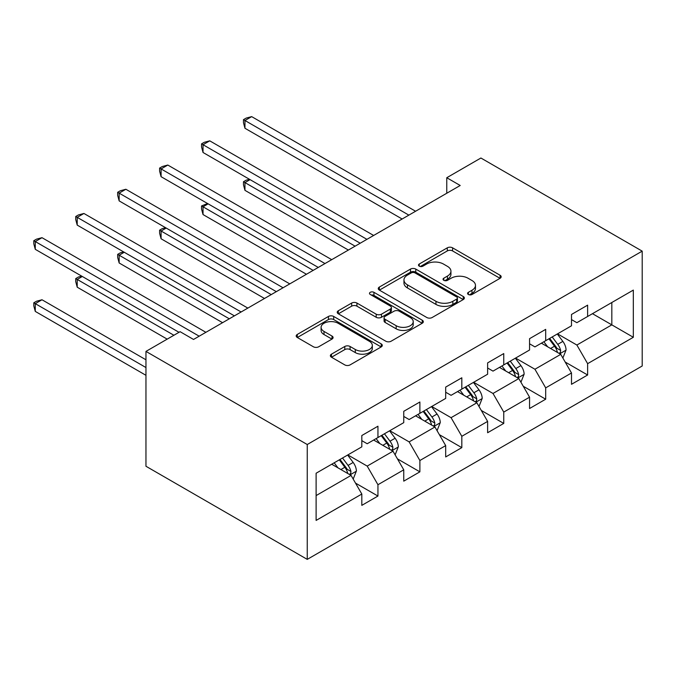 <?xml version="1.0" encoding="UTF-8"?>
<svg xmlns="http://www.w3.org/2000/svg" width="676" height="676" viewBox="0 0 676 676"><rect width="100%" height="100%" fill="white"/><g stroke="black" fill="none" stroke-linecap="round" stroke-linejoin="round"><path stroke-width="1.01" d="M468.35 294.483A2.611 1.504 0 0 0 472.042 294.483L500.079 278.301A3.735 2.155 0 0 0 501.17 276.78A3.735 2.155 0 0 0 500.079 275.25L452.582 247.83A3.735 2.155 0 0 0 447.301 247.83L419.264 264.02A2.611 1.504 0 0 0 418.503 265.085A2.611 1.504 0 0 0 419.264 266.15A2.611 1.504 0 0 0 422.965 266.15L426.59 264.054A11.94 6.895 0 0 1 443.481 264.054L447.436 266.344A11.94 6.895 0 0 1 450.934 271.22A11.94 6.895 0 0 1 447.436 276.087L443.811 278.182A2.611 1.504 0 0 0 443.042 279.256A2.611 1.504 0 0 0 443.811 280.32A2.611 1.504 0 0 0 447.504 280.32L451.129 278.225A11.94 6.895 0 0 1 468.02 278.225L471.975 280.506A11.94 6.895 0 0 1 475.473 285.382A11.94 6.895 0 0 1 471.975 290.257L468.35 292.353A2.611 1.504 0 0 0 467.581 293.418A2.611 1.504 0 0 0 468.35 294.483L468.35 292.353M331.468 354.165A3.735 2.155 0 0 0 330.37 355.686A3.735 2.155 0 0 0 331.468 357.215L344.794 364.905A3.735 2.155 0 0 0 350.067 364.905L381.205 346.932A3.735 2.155 0 0 0 382.295 345.411A3.735 2.155 0 0 0 381.205 343.881L333.707 316.461A3.735 2.155 0 0 0 328.435 316.461L297.296 334.434A3.735 2.155 0 0 0 296.198 335.964A3.735 2.155 0 0 0 297.296 337.485L313.394 346.78A3.735 2.155 0 0 0 318.666 346.78L331.992 339.082A3.735 2.155 0 0 0 333.091 337.561A3.735 2.155 0 0 0 331.992 336.04L324.015 331.426A9.979 5.763 0 0 1 321.092 327.353A9.979 5.763 0 0 1 327.252 322.029A9.979 5.763 0 0 1 338.127 323.28L369.4 341.329A9.979 5.763 0 0 1 372.324 345.411A9.979 5.763 0 0 1 366.155 350.734A9.979 5.763 0 0 1 355.28 349.484L350.067 346.475A3.735 2.155 0 0 0 344.794 346.475L331.468 354.165L331.468 357.215M642.2 251.142L480.906 158.015L446.768 177.729L460.204 185.486L193.53 339.453L180.095 331.688L145.957 351.402L307.25 444.521L642.2 251.142L642.2 365.995L307.25 559.373L307.25 444.521M426.852 317.526A3.735 2.155 0 0 0 432.133 317.526L463.271 299.553A3.735 2.155 0 0 0 464.361 298.031A3.735 2.155 0 0 0 463.271 296.502L415.774 269.082A3.735 2.155 0 0 0 410.493 269.082L379.354 287.063A3.735 2.155 0 0 0 378.264 288.584A3.735 2.155 0 0 0 379.354 290.105L426.852 317.526M371.301 295.049A2.611 1.504 0 0 1 373.946 295.42L373.946 292.319L422.238 320.196A3.735 2.155 0 0 1 423.328 321.717A3.735 2.155 0 0 1 422.238 323.238L391.1 341.219A3.735 2.155 0 0 1 385.819 341.219L338.33 313.799L338.33 310.749A3.735 2.155 0 0 0 337.231 312.27A3.735 2.155 0 0 0 338.33 313.799M338.33 310.749L351.655 303.059A3.735 2.155 0 0 1 356.928 303.059L376.194 314.179A3.735 2.155 0 0 0 381.467 314.179L390.305 309.076A3.735 2.155 0 0 0 391.404 307.546A3.735 2.155 0 0 0 390.305 306.025L370.254 294.449A2.611 1.504 0 0 1 369.493 293.384A2.611 1.504 0 0 1 371.099 291.99A2.611 1.504 0 0 1 373.946 292.319M355.5 483.095L377.943 496.049L377.943 484.726L403.758 469.82L403.758 481.151L419.88 471.84L419.88 460.508L445.687 445.611L445.687 456.942L461.818 447.63L461.818 436.299L487.624 421.401L487.624 432.733L503.755 423.413L503.755 412.09L529.562 397.184L529.562 408.515L545.693 399.203L545.693 387.872L571.499 372.975L571.499 384.306L587.63 374.994L587.63 363.663L633.327 337.282L633.327 290.097L611.822 302.51L611.822 324.86L633.327 337.282M377.943 496.049L361.821 505.361L361.821 494.038L316.115 520.419L316.115 473.234L361.821 446.853L361.821 435.521L377.943 426.21L377.943 437.541L403.758 422.644L403.758 411.312L419.88 402L419.88 413.323L445.687 398.426L445.687 387.094L461.818 377.783L461.818 389.114L487.624 374.217L487.624 362.885L503.755 353.573L503.755 364.905L529.562 350.007L529.562 338.676L545.693 329.364L545.693 340.696L571.499 325.79L571.499 314.467L587.63 305.146L587.63 316.478L633.327 290.097M373.642 440.025L393.001 451.196L367.195 466.094L347.836 454.923M361.821 440.642L367.195 443.752L377.943 437.541M367.195 466.094L377.943 484.726M393.001 451.196L403.758 469.82M415.579 415.808L434.938 426.987L409.132 441.884L389.773 430.713M403.758 416.433L409.132 419.534L419.88 413.323M409.132 441.884L419.88 460.508M434.938 426.987L445.687 445.611M457.517 391.598L476.876 402.778L451.069 417.675L431.71 406.496M445.687 392.224L451.069 395.325L461.818 389.114M451.069 417.675L461.818 436.299M476.876 402.778L487.624 421.401M499.454 367.389L518.813 378.56L493.007 393.466L473.648 382.286M487.624 368.006L493.007 371.116L503.755 364.905M493.007 393.466L503.755 412.09M518.813 378.56L529.562 397.184M541.392 343.18L560.75 354.351L534.936 369.248L515.585 358.077M529.562 343.797L534.936 346.898L545.693 340.696M534.936 369.248L545.693 387.872M560.75 354.351L571.499 372.975M592.463 313.689L611.822 324.86L576.873 345.039L557.523 333.86M571.499 319.587L576.873 322.689L587.63 316.478M576.873 345.039L587.63 363.663M145.957 351.402L145.957 466.254L307.25 559.373M446.768 177.729L446.768 193.251M316.115 495.584L351.064 475.405L331.713 464.235M351.064 475.405L361.821 494.038M565.178 362.032L587.63 374.994M523.249 386.25L545.693 399.203M481.312 410.459L503.755 423.413M439.375 434.668L461.818 447.63M397.437 458.877L419.88 471.84M469.389 294.854L471.975 293.359A11.94 6.895 0 0 0 475.473 288.491L475.473 285.382M450.934 271.22L450.934 274.321A11.94 6.895 0 0 1 447.436 279.196L444.85 280.684M500.029 278.326L452.582 250.931A3.735 2.155 0 0 0 447.301 250.931L420.311 266.521M463.221 299.578L415.774 272.191A3.735 2.155 0 0 0 410.493 272.191L379.405 290.139M456.672 299.096A2.611 1.504 0 0 0 457.432 298.031A2.611 1.504 0 0 0 456.672 296.958L414.98 272.893A2.611 1.504 0 0 0 411.287 272.893L407.459 275.098A11.94 6.895 0 0 0 403.961 279.974A11.94 6.895 0 0 0 407.459 284.85L435.961 301.302A11.94 6.895 0 0 0 452.844 301.302L456.672 299.096L456.672 302.197A2.611 1.504 0 0 0 457.432 301.133L457.432 298.031M403.961 279.974L403.961 283.083A11.94 6.895 0 0 0 407.459 287.951L407.459 284.85M456.672 302.197L452.844 304.411A11.94 6.895 0 0 1 435.961 304.411L407.459 287.951M338.372 313.825L351.655 306.16L351.655 303.059M391.404 307.546L391.404 310.656A3.735 2.155 0 0 1 390.305 312.177L381.467 317.281A3.735 2.155 0 0 1 376.194 317.281L356.928 306.16A3.735 2.155 0 0 0 351.655 306.16M373.946 295.42L422.187 323.272M396.178 325.714A9.979 5.763 0 0 0 407.062 326.964A9.979 5.763 0 0 0 413.222 321.641A9.979 5.763 0 0 0 410.298 317.568L399.279 311.205A3.735 2.155 0 0 0 394.007 311.205L385.159 316.309A3.735 2.155 0 0 0 384.069 317.83A3.735 2.155 0 0 0 385.159 319.359L396.178 325.714L396.178 328.823A9.979 5.763 0 0 0 407.062 330.074A9.979 5.763 0 0 0 413.222 324.742L413.222 321.641M384.069 317.83L384.069 320.939A3.735 2.155 0 0 0 385.159 322.46L385.159 319.359M396.178 328.823L385.159 322.46M372.324 345.411L372.324 348.512A9.979 5.763 0 0 1 366.155 353.835A9.979 5.763 0 0 1 355.28 352.585L350.067 349.576A3.735 2.155 0 0 0 344.794 349.576L331.519 357.241M321.092 327.353L321.092 330.454A9.979 5.763 0 0 0 324.015 334.535L324.015 331.426M331.941 339.115L324.015 334.535M381.154 346.957L333.707 319.562A3.735 2.155 0 0 0 328.435 319.562L297.347 337.51M562.871 358.026L566.065 349.974A10.072 5.814 -120 0 0 562.855 341.397L557.303 333.986M547.636 346.78L543.867 341.752M250.069 179.639L244.957 182.588L244.957 190.345L348.377 250.052M559.187 353.447L560.412 352.162L560.632 350.405A10.072 5.814 -120 0 0 557.742 344.346L552.199 336.935M549.673 338.397L555.833 346.611A5.129 2.966 60 0 1 556.762 348.174L560.632 350.405M548.971 338.803L554.523 346.205A10.072 5.814 60 0 1 557.404 352.264M244.957 190.345L243.478 184.835L243.478 181.734L355.094 246.174M243.478 181.734L246.174 180.179L249.478 179.301M408.862 215.129L244.957 120.505L251.683 116.627L415.579 211.25M402.144 219.016L244.957 128.263L244.957 120.505L243.478 119.652L246.174 118.097L251.683 116.627M244.957 128.263L243.478 122.753L243.478 119.652M520.934 382.244L524.128 374.183A10.072 5.814 -120 0 0 520.917 365.606L515.365 358.204M505.699 370.989L501.93 365.961M208.132 203.848L203.028 206.797L203.028 214.562L306.439 274.262M517.25 377.664L518.475 376.371L518.695 374.614A10.072 5.814 -120 0 0 515.813 368.555L510.262 361.145M507.735 362.606L513.895 370.82A5.129 2.966 60 0 1 514.825 372.383L518.695 374.614M507.034 363.012L512.585 370.414A10.072 5.814 60 0 1 515.467 376.481M203.028 214.562L201.549 209.053L201.549 205.943L313.157 270.383M201.549 205.943L207.54 203.51M478.997 406.453L482.199 398.401A10.072 5.814 -120 0 0 478.98 389.815L473.428 382.413M463.761 395.207L459.993 390.17M166.195 228.065L161.091 231.015L161.091 238.772L264.502 298.479M475.312 401.874L476.538 400.581L476.757 398.823A10.072 5.814 -120 0 0 473.876 392.764L468.324 385.362M465.798 386.816L471.958 395.037A5.129 2.966 60 0 1 472.887 396.592L476.757 398.823M465.096 387.221L470.648 394.632A10.072 5.814 60 0 1 473.53 400.691M161.091 238.772L159.612 233.262L159.612 230.161L271.22 294.601M159.612 230.161L162.299 228.606L165.603 227.719M366.924 239.346L203.028 144.715L209.746 140.836L373.642 235.468M360.207 243.225L203.028 152.48L203.028 144.715L201.549 143.861L204.236 142.315L209.746 140.836M203.028 152.48L201.549 146.971L201.549 143.861M324.987 263.555L161.091 168.932L167.809 165.045L331.713 259.677M318.269 267.434L161.091 176.689L161.091 168.932L159.612 168.079L162.299 166.524L167.809 165.045M161.091 176.689L159.612 171.18L159.612 168.079M437.059 430.663L440.262 422.61A10.072 5.814 -120 0 0 437.042 414.033L431.499 406.622M421.824 419.416L418.055 414.38M124.257 252.275L119.153 255.224L119.153 262.981L222.565 322.689M433.375 426.083L434.6 424.798L434.82 423.041A10.072 5.814 -120 0 0 431.939 416.982L426.387 409.571M423.86 411.033L430.02 419.247A5.129 2.966 60 0 1 430.95 420.802L434.82 423.041M423.159 411.43L428.711 418.841A10.072 5.814 60 0 1 431.592 424.9M119.153 262.981L117.675 257.471L117.675 254.37L229.291 318.81M117.675 254.37L120.362 252.816L123.666 251.928M395.122 454.872L398.325 446.819A10.072 5.814 -120 0 0 395.105 438.242L389.562 430.832M379.887 443.625L376.118 438.597M82.32 276.484L77.216 279.433L77.216 287.199L167.192 339.141M391.438 450.3L392.663 449.008L392.883 447.25A10.072 5.814 -120 0 0 390.001 441.191L384.45 433.781M381.932 435.243L388.083 443.456A5.129 2.966 60 0 1 389.013 445.019L392.883 447.25M381.222 435.648L386.773 443.05A10.072 5.814 60 0 1 389.655 449.109M77.216 287.199L75.737 281.681L75.737 278.58L173.909 335.262M75.737 278.58L78.424 277.025L81.728 276.146M353.185 479.09L356.387 471.028A10.072 5.814 -120 0 0 353.168 462.452L347.625 455.049M337.949 467.834L334.181 462.807M145.957 359.784L41.997 299.764L35.279 303.642L35.279 311.408L145.957 375.307M349.509 474.51L350.726 473.217L350.945 471.459A10.072 5.814 -120 0 0 348.064 465.401L342.512 457.998M339.994 459.452L346.146 467.674A5.129 2.966 60 0 1 347.075 469.228L350.945 471.459M339.293 459.857L344.836 467.268A10.072 5.814 60 0 1 347.717 473.327M35.279 311.408L33.8 305.898L33.8 302.789L145.957 367.541M33.8 302.789L36.487 301.243L41.997 299.764M283.05 287.765L119.153 193.142L125.871 189.263L289.776 283.886M276.332 291.652L119.153 200.899L119.153 193.142L117.675 192.288L120.362 190.733L125.871 189.263M119.153 200.899L117.675 195.389L117.675 192.288M241.112 311.982L77.216 217.351L83.934 213.472L247.839 308.095M234.395 315.861L77.216 225.108L77.216 217.351L75.737 216.497L78.424 214.943L83.934 213.472M77.216 225.108L75.737 219.599L75.737 216.497M199.183 336.192L35.279 241.56L41.997 237.682L205.901 332.313M179.022 332.313L35.279 249.326L35.279 241.56L33.8 240.707L36.487 239.16L41.997 237.682M35.279 249.326L33.8 243.816L33.8 240.707M471.975 293.359L471.975 290.257M443.811 280.32L443.811 278.182M447.436 279.196L447.436 276.087M419.264 266.15L419.264 264.02M447.301 250.931L447.301 247.83M452.582 250.931L452.582 247.83M500.079 278.301L500.079 275.25M379.354 290.105L379.354 287.063M410.493 272.191L410.493 269.082M415.774 272.191L415.774 269.082M463.271 299.553L463.271 296.502M435.961 304.411L435.961 301.302M452.844 304.411L452.844 301.302M356.928 306.16L356.928 303.059M376.194 317.281L376.194 314.179M381.467 317.281L381.467 314.179M390.305 312.177L390.305 309.076M422.238 323.238L422.238 320.196M344.794 349.576L344.794 346.475M350.067 349.576L350.067 346.475M355.28 352.585L355.28 349.484M331.992 339.082L331.992 336.04M297.296 337.485L297.296 334.434M328.435 319.562L328.435 316.461M333.707 319.562L333.707 316.461M381.205 346.932L381.205 343.881M559.753 353.776L566.006 350.168M557.742 344.346L562.855 341.397M550.577 348.478L554.523 346.205M517.816 377.985L524.069 374.377M515.813 368.555L520.917 365.606M508.639 372.696L512.585 370.414M475.879 402.203L482.132 398.595M473.876 392.764L478.98 389.815M466.71 396.905L470.648 394.632M433.941 426.412L440.194 422.804M431.939 416.982L437.042 414.033M424.773 421.114L428.711 418.841M392.004 450.622L398.257 447.013M390.001 441.191L395.105 438.242M382.836 445.332L386.773 443.05M350.067 474.839L356.32 471.223M348.064 465.401L353.168 462.452M340.898 469.541L344.836 467.268"/></g></svg>
